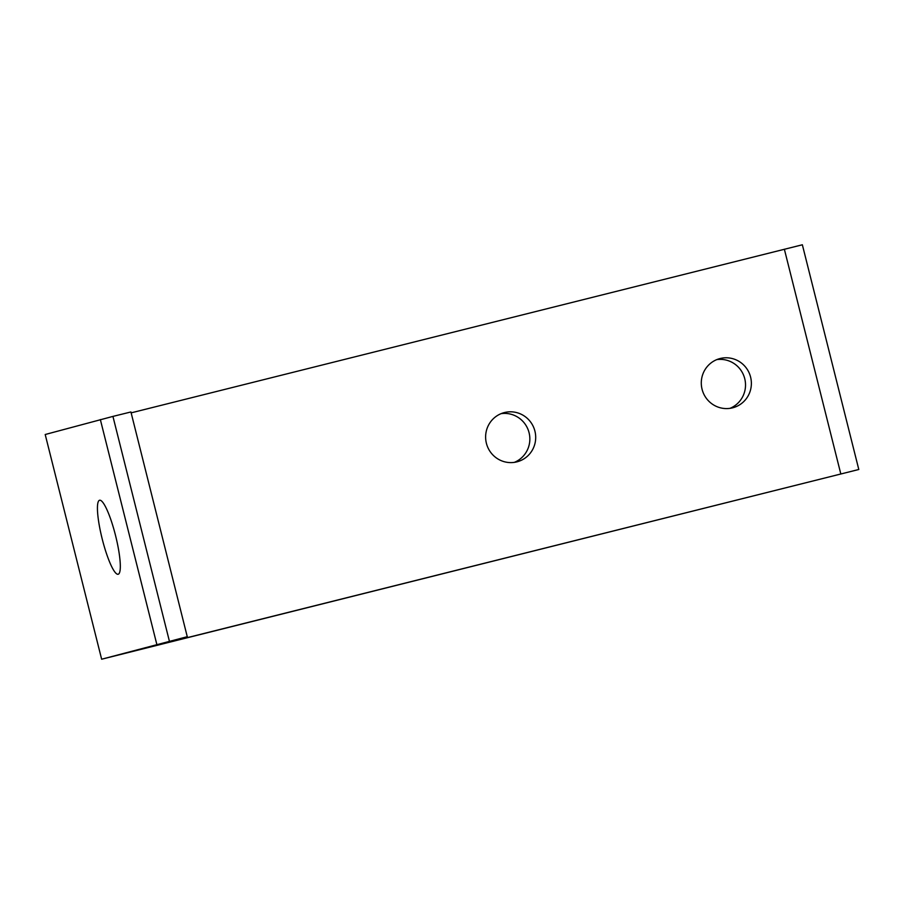 <?xml version="1.0" encoding="UTF-8"?>
<svg xmlns="http://www.w3.org/2000/svg" width="904" height="904" viewBox="0 0 904 904"><rect width="100%" height="100%" fill="white"/><g stroke="black" fill="none" stroke-linecap="round" stroke-linejoin="round"><path stroke-width="1.36" d="M187.264 636.71L165.262 643.094L183.252 638.653L858.8 469.492L101.643 659.219L45.2 434.508L112.932 416.405L130.922 411.964L187.264 636.71M486.397 443.288A25.425 25.007 74.8 0 0 517.314 461.752A25.425 25.007 74.8 0 0 534.863 430.903A25.425 25.007 74.8 0 0 504.003 412.665A25.425 25.007 74.8 0 0 486.397 443.288M702.069 389.262A25.425 25.007 74.8 0 0 732.986 407.727A25.425 25.007 74.8 0 0 750.535 376.866A25.425 25.007 74.8 0 0 719.674 358.639A25.425 25.007 74.8 0 0 702.069 389.262M131.148 412.857L802.356 244.781L858.8 469.492M101.643 659.219L187.365 636.676M501.098 413.648A25.425 25.007 -105.2 0 1 514.308 462.373M716.77 359.622A25.425 25.007 -105.2 0 1 729.98 408.348M102.231 539.055A38.149 6.882 -104.1 0 0 118.141 574.255A38.149 6.882 -104.1 0 0 115.554 535.575A38.149 6.882 -104.1 0 0 99.598 500.251A38.149 6.882 -104.1 0 0 102.231 539.055M156.787 644.269L100.344 419.558M183.252 638.653L183.071 637.93M840.81 473.933L784.367 249.221M169.376 641.117L112.932 416.405"/></g></svg>
